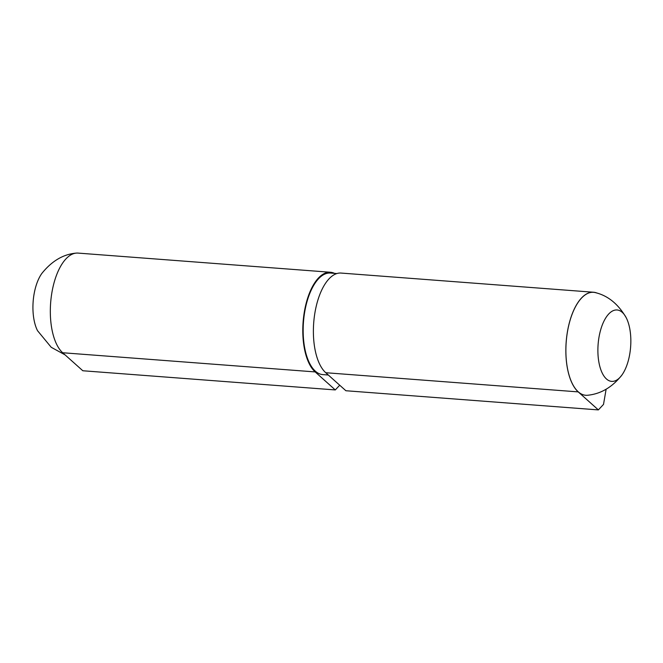 <?xml version="1.0" encoding="UTF-8"?>
<svg xmlns="http://www.w3.org/2000/svg" width="663" height="663" viewBox="0 0 663 663"><rect width="100%" height="100%" fill="white"/><g stroke="black" fill="none" stroke-linecap="round" stroke-linejoin="round"><path stroke-width="0.99" d="M626.187 317.668L626.187 317.668C618.256 304.11 608.079 295.781 595.664 292.69A51.631 23.512 94.3 0 0 572.07 314.378A51.631 23.512 94.3 0 0 567.321 367.592A51.631 23.512 94.3 0 0 587.874 395.231C600.976 393.847 612.289 387.151 621.828 375.15A35.802 16.302 -85.7 0 1 598.88 362.172A35.802 16.302 -85.7 0 1 605.609 318.141A35.802 16.302 -85.7 0 1 626.195 317.676A35.802 16.302 -85.7 0 1 629.85 329.179A35.802 16.302 -85.7 0 1 621.828 375.15M597.114 293.121A51.706 23.545 94.3 0 0 593.567 292.242A51.706 23.545 94.3 0 0 567.155 333.423A51.706 23.545 94.3 0 0 578.211 391.891L598.357 409.908L603.512 404.405L606.131 389.198M593.567 292.242L341.097 273.065A51.706 23.545 94.3 0 0 314.685 314.254A51.706 23.545 94.3 0 0 325.748 372.722L345.887 390.739L598.357 409.908M328.309 375.018L322.732 374.595A50.91 23.188 -85.7 0 1 303.472 322.069A50.91 23.188 -85.7 0 1 330.439 273.057L336.937 273.554M334.55 273.371A51.706 23.545 94.3 0 0 330.505 272.261A51.706 23.545 94.3 0 0 304.093 313.45A51.706 23.545 94.3 0 0 315.157 371.918L335.296 389.935L339.721 385.22M330.505 272.261L78.035 253.092A51.706 23.545 94.3 0 0 75.88 253.142A51.706 23.545 94.3 0 0 51.291 296.601A51.706 23.545 94.3 0 0 62.687 352.749L82.825 370.758L335.296 389.935M65.082 354.887L51.225 347.296L37.534 330.696A35.802 16.302 -85.7 0 1 37.518 330.663A35.802 16.302 -85.7 0 1 41.885 273.388C51.78 261.089 63.109 254.343 75.88 253.142M578.211 391.891L325.748 372.722M62.687 352.749L315.157 371.918"/></g></svg>
